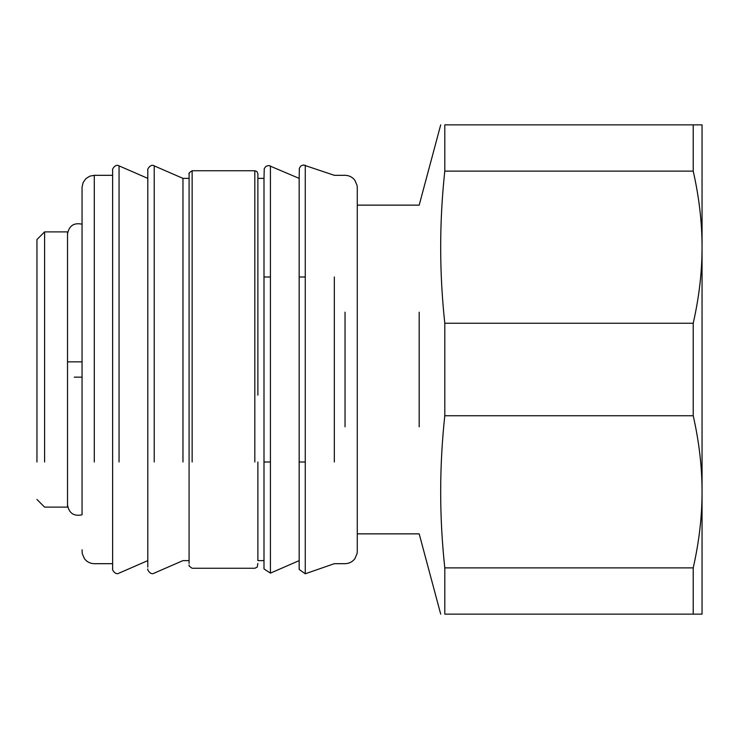 <?xml version="1.0" encoding="UTF-8"?>
<svg xmlns="http://www.w3.org/2000/svg" width="739" height="739" viewBox="0 0 739 739"><rect width="100%" height="100%" fill="white"/><g stroke="black" fill="none" stroke-linecap="round" stroke-linejoin="round"><path stroke-width="1.11" d="M702.05 185.129L702.05 553.871M419.189 312.163L419.189 426.837M440.703 124.863L419.189 205.137L357.27 205.137L357.27 312.163M357.27 426.837L357.27 531.84M444.795 171.115L693.219 171.115C699.131 197.248 702.078 222.605 702.05 247.186C702.078 271.767 699.131 297.115 693.219 323.248L444.795 323.248C439.308 272.534 439.308 221.829 444.795 171.115L444.795 124.863C439.308 124.863 439.308 124.863 444.795 124.863C439.308 124.863 439.308 124.863 444.795 124.863L702.05 124.863L702.05 614.137L444.795 614.137C439.308 614.137 439.308 614.137 444.795 614.137C439.308 614.137 439.308 614.137 444.795 614.137L444.795 567.885C439.308 517.171 439.308 466.466 444.795 415.752L693.219 415.752C699.131 441.885 702.078 467.233 702.05 491.814C702.078 516.395 699.131 541.752 693.219 567.885L444.795 567.885M693.219 567.885L693.219 614.137M693.219 124.863L693.219 171.115M444.795 323.248L444.795 415.752M693.219 323.248L693.219 415.752M82.057 361.851L67.526 361.851L82.057 361.851L82.057 224.194C73.808 222.485 68.967 225.783 67.526 234.087L67.526 244.129M74.26 377.149L82.057 377.149L82.057 514.806C73.808 516.515 68.967 513.217 67.526 504.913L67.526 494.871M94.287 462.004L94.287 175.319L89.779 176.178L85.909 178.635L83.174 182.431L82.057 187.17L82.057 462.004M82.057 377.149L82.057 369.5M357.27 549.798L357.27 393.952M257.883 395.18L257.883 178.376L263.999 178.376L263.999 567.109L263.999 462.004L270.419 462.004L270.419 573.122L270.419 165.878L270.419 276.996L263.999 276.996L263.999 178.376L263.999 568.919L270.419 573.122L299.166 560.624L299.166 462.004L305.262 462.004L305.262 573.787L305.262 165.213L305.262 276.996L299.166 276.996L299.166 178.376L299.166 567.644L299.166 178.376L268.793 165.499L265.92 166.349L264.257 168.566L263.999 178.376M263.999 560.624L257.883 560.624L257.883 462.004M257.883 276.996L257.883 173.6L256.923 171.559L254.826 170.737L254.826 462.004M182.967 276.996L182.967 178.376L189.082 178.376L189.082 173.794L189.082 563.432M189.082 178.376L189.082 395.18M334.333 276.996L334.333 462.004M119.053 462.004L119.053 165.878L147.8 178.376L147.8 170.09L147.8 567.109M147.8 395.18L147.8 560.624L119.053 573.122C115.432 575.626 111.728 569.215 112.633 568.91L112.633 567.109M154.22 462.004L154.22 165.878L182.967 178.376L182.967 462.004M94.287 276.996L94.287 175.319L112.633 175.319L112.633 170.09L112.633 568.91M112.633 395.596L112.633 563.681L94.287 563.681C90.26 563.58 86.999 561.954 84.505 558.795L82.251 553.64L82.057 549.798M36.95 462.004L36.95 239.538L44.599 231.889L44.599 276.996M36.95 499.462L44.599 507.111L67.526 507.111L67.526 231.889L44.599 231.889L44.599 462.004M254.826 276.996L254.826 170.737L192.14 170.737L192.14 276.996M192.14 462.004L192.14 170.737C186.718 174.192 189.96 174.127 189.082 173.794M345.039 312.163L345.039 426.837M147.8 170.09C146.895 169.785 150.599 163.374 154.22 165.878L154.22 276.996M112.633 170.09C111.728 169.785 115.432 163.374 119.053 165.878L119.053 276.996M357.27 533.863L419.189 533.863L440.703 614.137M189.082 565.206C189.96 564.873 186.718 564.808 192.14 568.263L254.826 568.263L257.227 567.099L257.883 563.432M299.166 178.376L299.35 168.252L300.884 165.961L303.415 164.963L334.333 175.319L345.039 175.319C349.104 175.42 352.383 177.074 354.877 180.288L357.085 185.452L357.27 187.549L357.27 551.451L357.085 553.548L354.877 558.712C352.383 561.926 349.104 563.58 345.039 563.681L334.333 563.681L305.262 573.787L299.166 569.455L299.166 560.624M189.082 560.624L182.967 560.624L154.22 573.122C150.599 575.626 146.895 569.215 147.8 568.91"/></g></svg>
